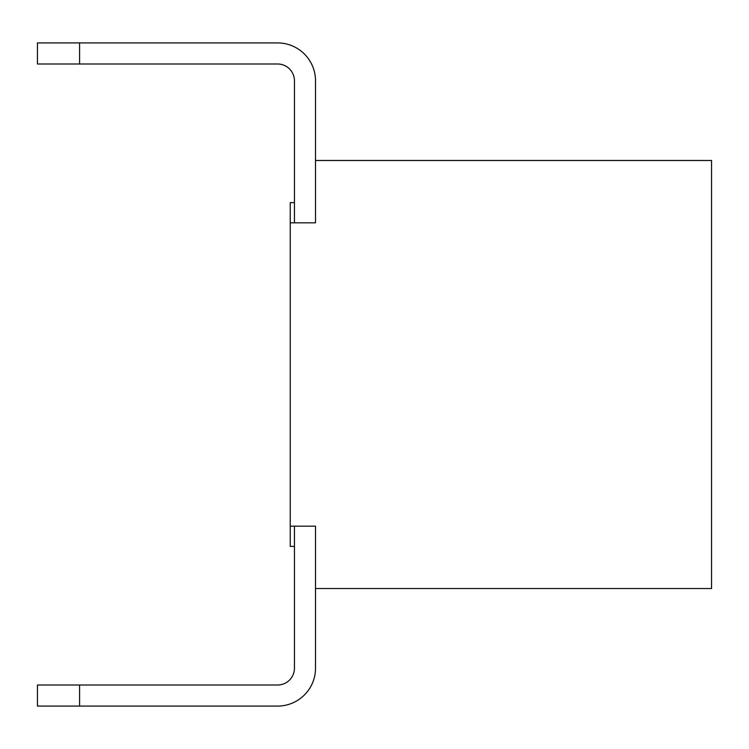 <?xml version="1.0" encoding="UTF-8"?>
<svg xmlns="http://www.w3.org/2000/svg" width="749" height="749" viewBox="0 0 749 749"><rect width="100%" height="100%" fill="white"/><g stroke="black" fill="none" stroke-linecap="round" stroke-linejoin="round"><path stroke-width="1.12" d="M315.516 160.473L315.516 222.828L290.238 222.828L290.238 526.173L315.516 526.173L315.516 588.527L711.55 588.527L711.55 160.473L315.516 160.473L315.516 80.845A37.918 37.918 0 0 0 277.598 42.927L79.581 42.927L79.581 63.993L277.598 63.993A16.852 16.852 0 0 1 294.451 80.845L294.451 222.828L294.451 80.845A16.852 16.852 0 0 0 277.598 63.993L37.45 63.993L79.581 63.993L79.581 42.927L277.598 42.927A37.918 37.918 0 0 1 315.516 80.845L315.516 160.473L711.55 160.473L711.55 588.527L315.516 588.527L315.516 526.173L290.238 526.173L290.238 222.828L315.516 222.828L315.516 160.473M37.45 42.927L79.581 42.927L37.45 42.927L37.45 63.993L37.45 42.927M79.581 706.073L277.598 706.073A37.918 37.918 0 0 0 315.516 668.155L315.516 588.527L315.516 668.155A37.918 37.918 0 0 1 277.598 706.073L37.45 706.073L79.581 706.073L79.581 685.007L277.598 685.007L79.581 685.007L79.581 706.073M294.451 526.173L294.451 668.155A16.852 16.852 0 0 1 277.598 685.007A16.852 16.852 0 0 0 294.451 668.155L294.451 526.173M37.45 685.007L79.581 685.007L37.45 685.007L37.45 706.073L37.45 685.007M290.238 222.828L290.238 202.605L294.451 202.605M294.451 546.396L290.238 546.396L290.238 526.173"/></g></svg>
